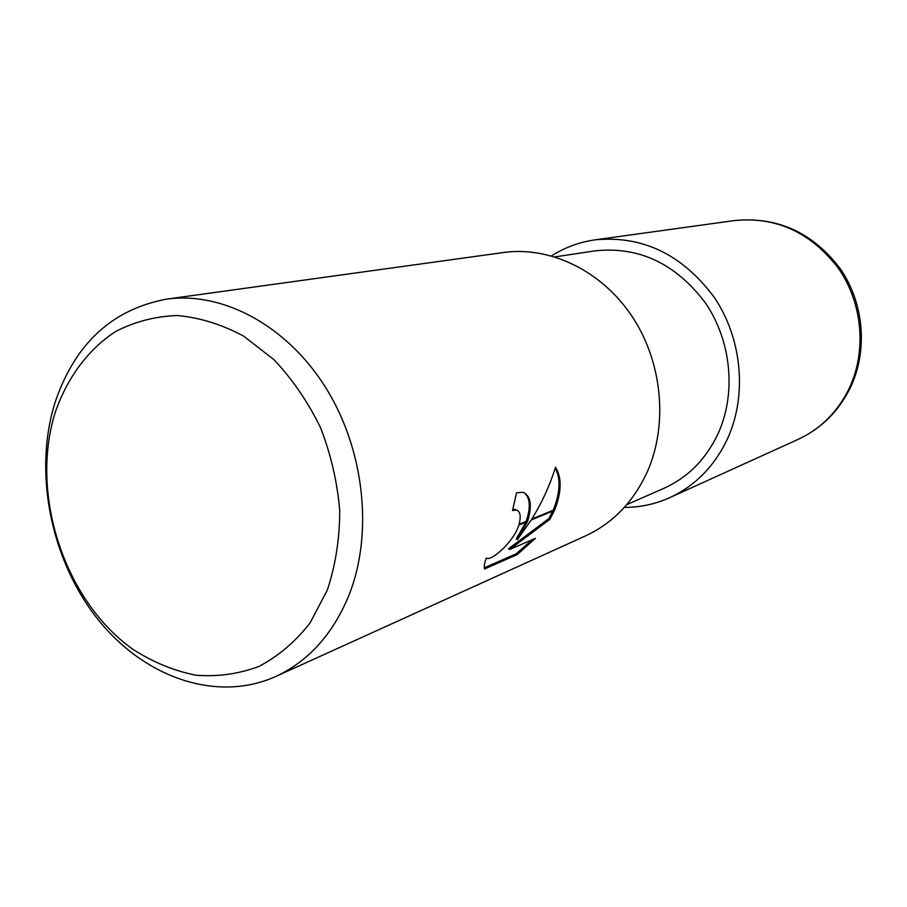 <?xml version="1.0" encoding="UTF-8"?>
<svg xmlns="http://www.w3.org/2000/svg" width="907" height="907" viewBox="0 0 907 907"><rect width="100%" height="100%" fill="white"/><g stroke="black" fill="none" stroke-linecap="round" stroke-linejoin="round"><path stroke-width="1.36" d="M554.971 256.885L595.128 250.854C639.016 246.205 675.794 263.608 705.487 303.04C731.427 341.043 736.382 393.321 718.208 433.376C706.077 459.135 687.971 477.456 663.879 488.329L626.703 504.677M327.291 590.174L310.069 622.939C295.444 641.657 278.438 656.146 259.017 666.407C238.711 674.003 217.657 676.939 195.867 675.205C174.144 670.851 153.306 662.314 133.34 649.605C64.238 600.99 29.217 493.453 55.497 411.608C67.503 377.403 88.16 349.512 115.382 331.645C134.565 321.679 155.188 316.305 177.228 315.523C199.642 317.541 221.727 324.389 243.495 336.032L273.891 359.591C292.428 379.228 307.983 401.926 320.534 427.685C330.976 454.611 337.37 482.297 339.74 510.766C339.649 538.928 335.499 565.401 327.291 590.174M349.161 594.743C333.084 633.993 308.595 661.248 275.717 676.497C216.025 703.299 142.898 677.007 96.63 617.735C50.304 558.361 33.321 471.357 55.134 402.277C74.964 343.753 112.071 309.378 166.469 299.151C222.34 291.283 286.295 325.069 325.318 386.983C364.297 448.874 373.582 532.76 349.161 594.743M166.469 299.151L503.532 252.509C550.107 246.001 601.613 270.694 632.032 316.339C662.393 361.984 668.323 424.374 647.315 471.753C633.517 501.786 612.928 523.158 585.571 535.867L275.717 676.497M517.33 539.733L531.23 519.983L554.506 510.369L549.903 519.303L509.655 549.483L535.47 538.305L517.341 554.506L484.565 568.984C483.816 567.124 484.372 563.485 486.231 558.077L487.263 558.451C493.045 559.755 514.088 541.128 518.815 525.108L527.523 521.514L517.33 539.733L516.208 539.041L525.879 522.194M512.874 509.36L516.741 510.119M518.815 525.108L519.065 524.303C520.89 517.512 520.505 513.022 517.886 510.822L516.298 510.063L512.546 510.516L516.537 492.818L522.738 492.252C530.686 495.392 532.375 504.882 527.817 520.697L527.523 521.514M484.27 567.85L516.196 553.792L517.341 554.506M554.869 509.553L531.808 519.053C542.012 502.546 549.914 485.256 555.503 467.184C561.875 477.422 561.66 491.549 554.869 509.553L554.506 510.369M526.196 521.366C530.856 507.217 530.198 497.694 524.212 492.796M527.817 520.697L519.065 524.303M516.196 553.792L532.432 539.608M509.655 549.483L508.521 548.78L548.803 518.634L552.782 511.083M553.168 510.256C560.209 492.841 560.9 478.771 555.243 468.023M548.803 518.634L549.903 519.303M551.513 255.876C564.846 247.43 579.392 242.078 595.128 239.833C642.644 235.321 682.359 254.504 714.285 297.394C742.175 338.719 747.323 395.339 727.561 438.648C714.591 466.107 695.318 485.778 669.763 497.648C655.262 504.156 640.115 507.398 624.322 507.387M595.128 239.833L734.636 220.526C776.505 216.512 811.198 232.577 838.703 268.733C862.716 303.573 866.775 351.463 849.156 388.491C837.615 411.971 820.563 428.966 798.013 439.442L669.763 497.648M516.298 510.063L515.142 509.36M734.636 220.526C777.435 216.501 812.581 232.475 840.063 268.438C864.076 302.995 868.146 350.397 850.381 387.595C838.658 411.347 821.198 428.626 798.013 439.442"/></g></svg>
